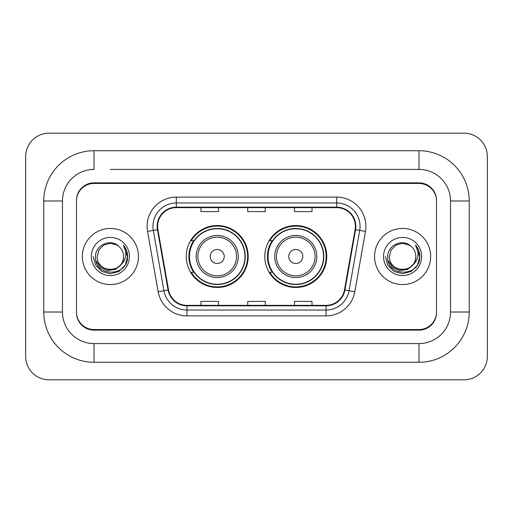 <?xml version="1.0" encoding="UTF-8"?>
<svg xmlns="http://www.w3.org/2000/svg" width="513" height="513" viewBox="0 0 513 513"><rect width="100%" height="100%" fill="white"/><g stroke="black" fill="none" stroke-linecap="round" stroke-linejoin="round"><path stroke-width="0.77" d="M264.798 256.5A30.972 30.972 0 0 0 295.777 287.472A30.972 30.972 0 0 0 326.749 256.5A30.972 30.972 0 0 0 295.777 225.528A30.972 30.972 0 0 0 264.798 256.5M186.251 256.5A30.972 30.972 0 0 0 217.223 287.472A30.972 30.972 0 0 0 248.202 256.5A30.972 30.972 0 0 0 217.223 225.528A30.972 30.972 0 0 0 186.251 256.5M193.677 272.281A28.343 28.343 0 0 1 193.677 240.719M272.23 272.281A28.343 28.343 0 0 1 272.23 240.719M110.391 169.418L418.974 169.418L110.391 169.418M469.235 200.981L450.529 200.981L450.529 312.019L450.529 200.981A31.562 31.562 0 0 0 418.974 169.418L418.974 150.719L94.026 150.719A50.261 50.261 0 0 0 43.765 200.981L43.765 312.019A50.261 50.261 0 0 0 94.026 362.281L418.974 362.281A50.261 50.261 0 0 0 469.235 312.019L469.235 200.981A50.261 50.261 0 0 0 418.974 150.719M418.974 362.281L418.974 343.582L94.026 343.582L418.974 343.582A31.562 31.562 0 0 0 450.529 312.019L469.235 312.019M43.765 312.019L62.471 312.019L62.471 200.981L62.471 312.019A31.562 31.562 0 0 0 94.026 343.582L94.026 362.281M418.974 183.449L94.026 183.449A17.532 17.532 0 0 0 76.495 200.981L76.495 312.019A17.532 17.532 0 0 0 94.026 329.551L418.974 329.551A17.532 17.532 0 0 0 436.505 312.019L436.505 200.981A17.532 17.532 0 0 0 418.974 183.449M94.026 150.719L94.026 169.418A31.562 31.562 0 0 0 62.471 200.981L43.765 200.981M487.35 156.561A23.38 23.38 0 0 0 463.97 133.188L49.03 133.188A23.38 23.38 0 0 0 25.65 156.561L25.65 356.439A23.38 23.38 0 0 0 49.03 379.812L463.97 379.812A23.38 23.38 0 0 0 487.35 356.439L487.35 156.561M436.505 200.981L436.505 200.397A17.532 17.532 0 0 0 418.974 182.859L94.026 182.859A17.532 17.532 0 0 0 76.495 200.397L76.495 200.981M76.495 312.019L76.495 312.603A17.532 17.532 0 0 0 94.026 330.141L418.974 330.141A17.532 17.532 0 0 0 436.505 312.603L436.505 312.019M82.343 256.5A28.055 28.055 0 0 0 110.391 284.555A28.055 28.055 0 0 0 138.446 256.5A28.055 28.055 0 0 0 110.391 228.445A28.055 28.055 0 0 0 82.343 256.5A28.055 28.055 0 0 0 110.391 284.555A28.055 28.055 0 0 0 138.446 256.5A28.055 28.055 0 0 0 110.391 228.445A28.055 28.055 0 0 0 82.343 256.5M374.554 256.5A28.055 28.055 0 0 0 402.609 284.555A28.055 28.055 0 0 0 430.657 256.5A28.055 28.055 0 0 0 402.609 228.445A28.055 28.055 0 0 0 374.554 256.5A28.055 28.055 0 0 0 402.609 284.555A28.055 28.055 0 0 0 430.657 256.5A28.055 28.055 0 0 0 402.609 228.445A28.055 28.055 0 0 0 374.554 256.5M157.613 226.342A18.699 18.699 0 0 1 176.318 207.643L336.682 207.643A18.699 18.699 0 0 1 355.099 229.593L344.467 289.903A18.699 18.699 0 0 1 326.05 305.357L186.95 305.357A18.699 18.699 0 0 1 168.533 289.903L157.901 229.593A18.699 18.699 0 0 1 157.613 226.342M157.145 226.342A19.167 19.167 0 0 0 157.44 229.67L168.072 289.986A19.167 19.167 0 0 0 186.95 305.825L326.05 305.825A19.167 19.167 0 0 0 344.928 289.986L355.56 229.67A19.167 19.167 0 0 0 336.682 207.175L176.318 207.175A19.167 19.167 0 0 0 157.145 226.342M147.539 231.421A29.222 29.222 0 0 1 176.318 197.12L336.682 197.12A29.222 29.222 0 0 1 365.461 231.421L354.829 291.73A29.222 29.222 0 0 1 326.05 315.88L186.95 315.88A29.222 29.222 0 0 1 158.171 291.73L147.539 231.421L153.297 230.401A23.38 23.38 0 0 1 176.318 202.968L336.682 202.968A23.38 23.38 0 0 1 359.703 230.401L349.071 290.717A23.38 23.38 0 0 1 326.05 310.032L186.95 310.032A23.38 23.38 0 0 1 163.929 290.717L153.297 230.401A23.38 23.38 0 0 1 152.938 226.342M76.495 200.397L76.495 312.603M436.505 312.603L436.505 200.397M247.734 207.643L247.734 211.6L265.266 211.6L265.266 207.643M200.981 207.643L200.981 211.6L218.512 211.6L218.512 207.643M294.488 207.643L294.488 211.6L312.019 211.6L312.019 207.643M265.266 305.357L265.266 301.4L247.734 301.4L247.734 305.357M218.512 305.357L218.512 301.4L200.981 301.4L200.981 305.357M312.019 305.357L312.019 301.4L294.488 301.4L294.488 305.357M120.517 264.99C113.501 274.468 96.495 268.402 97.181 256.5C96.373 273.544 124.415 273.544 123.601 256.5C124.415 273.544 96.373 273.544 97.181 256.5L98.951 249.895L103.786 245.06L110.391 243.29L116.996 245.06L119.048 246.516C110.936 238.019 95.328 245.022 95.476 256.5C93.988 276.892 127.057 277.43 127.596 257.494L127.622 256.5C127.57 252.165 126.134 248.363 123.293 245.086C125.454 248.619 126.211 252.428 125.576 256.5C124.96 259.963 123.274 262.797 120.517 264.99A13.21 13.21 0 0 0 123.601 256.5C124.415 273.544 96.373 273.544 97.181 256.5L98.951 249.895L103.786 245.06M123.601 256.5A13.21 13.21 0 0 0 119.048 246.516M121.357 264.278L115.393 269.44L107.576 270.531L100.381 267.279L95.886 260.784M91.34 256.5A19.058 19.058 0 0 0 110.391 275.558A19.058 19.058 0 0 0 129.449 256.5A19.058 19.058 0 0 0 110.391 237.442A19.058 19.058 0 0 0 91.34 256.5M123.293 245.086L127.615 257L126.814 251.28L127.615 257L126.814 251.28L127.615 257L123.421 245.233L127.615 257L123.421 245.233L127.622 256.5L125.313 265.112L119.01 271.422L110.391 273.73L101.779 271.422L95.469 265.112L93.161 256.5M123.421 245.233L127.615 257.013M224.239 256.5A7.015 7.015 0 0 0 217.223 249.485A7.015 7.015 0 0 0 210.215 256.5A7.015 7.015 0 0 0 217.223 263.515A7.015 7.015 0 0 0 224.239 256.5M238.263 256.5A21.039 21.039 0 0 0 217.223 235.461A21.039 21.039 0 0 0 196.184 256.5A21.039 21.039 0 0 0 217.223 277.539A21.039 21.039 0 0 0 238.263 256.5A21.039 21.039 0 0 1 217.223 277.539A21.039 21.039 0 0 1 196.184 256.5M244.99 256.5A27.76 27.76 0 0 0 217.223 228.74A27.76 27.76 0 0 0 189.464 256.5A27.76 27.76 0 0 0 217.223 284.26A27.76 27.76 0 0 0 244.99 256.5M247.619 256.5A30.389 30.389 0 0 1 191.253 272.281L194.068 272.281A28.023 28.023 0 0 0 235.768 277.514A28.023 28.023 0 0 0 235.768 235.486A28.023 28.023 0 0 0 194.068 240.719L191.253 240.719A30.389 30.389 0 0 1 247.619 256.5M302.785 256.5A7.015 7.015 0 0 0 295.777 249.485A7.015 7.015 0 0 0 288.761 256.5A7.015 7.015 0 0 0 295.777 263.515A7.015 7.015 0 0 0 302.785 256.5M316.816 256.5A21.039 21.039 0 0 0 295.777 235.461A21.039 21.039 0 0 0 274.737 256.5A21.039 21.039 0 0 0 295.777 277.539A21.039 21.039 0 0 0 316.816 256.5A21.039 21.039 0 0 1 295.777 277.539A21.039 21.039 0 0 1 274.737 256.5M323.536 256.5A27.76 27.76 0 0 0 295.777 228.74A27.76 27.76 0 0 0 268.01 256.5A27.76 27.76 0 0 0 295.777 284.26A27.76 27.76 0 0 0 323.536 256.5M326.165 256.5A30.389 30.389 0 0 1 269.8 272.281L272.615 272.281A28.023 28.023 0 0 0 314.315 277.514A28.023 28.023 0 0 0 314.315 235.486A28.023 28.023 0 0 0 272.615 240.719L269.8 240.719A30.389 30.389 0 0 1 326.165 256.5M415.819 256.5C416.627 273.544 388.585 273.544 389.399 256.5L391.169 249.895L396.004 245.06L402.609 243.29L409.214 245.06L411.266 246.516C403.154 238.019 387.546 245.022 387.693 256.5C386.206 276.892 419.275 277.43 419.807 257.494L419.839 256.5C419.788 252.165 418.345 248.363 415.511 245.086C417.665 248.619 418.428 252.428 417.787 256.5C417.172 259.963 415.485 262.797 412.734 264.99A13.21 13.21 0 0 0 415.819 256.5C416.627 273.544 388.585 273.544 389.399 256.5L391.169 249.895L396.004 245.06L402.609 243.29L409.214 245.06L411.266 246.516A13.21 13.21 0 0 1 415.819 256.5C416.627 273.544 388.585 273.544 389.399 256.5C388.707 268.402 405.719 274.468 412.734 264.99M413.574 264.278L407.604 269.44L399.794 270.531L392.599 267.279L388.104 260.784M383.551 256.5A19.058 19.058 0 0 0 402.609 275.558A19.058 19.058 0 0 0 421.66 256.5A19.058 19.058 0 0 0 402.609 237.442A19.058 19.058 0 0 0 383.551 256.5M415.511 245.086L419.826 257L419.025 251.28L419.826 257L419.025 251.28L419.826 257L415.639 245.233L419.826 257L415.639 245.233L419.839 256.5L417.531 265.112L411.221 271.422L402.609 273.73L393.99 271.422L387.687 265.112L385.378 256.5M415.639 245.233L419.826 257.013M336.682 197.12L336.682 207.175M153.297 230.401L157.44 229.67M186.95 315.88L186.95 305.825M326.05 305.825L326.05 315.88M344.928 289.986L354.829 291.73M158.171 291.73L168.072 289.986M355.56 229.67L365.461 231.421M176.318 197.12L176.318 207.175M236.557 256.5A19.327 19.327 0 0 0 217.223 237.173A19.327 19.327 0 0 0 197.896 256.5A19.327 19.327 0 0 0 217.223 275.827A19.327 19.327 0 0 0 236.557 256.5M315.104 256.5A19.327 19.327 0 0 0 295.777 237.173A19.327 19.327 0 0 0 276.443 256.5A19.327 19.327 0 0 0 295.777 275.827A19.327 19.327 0 0 0 315.104 256.5"/></g></svg>
